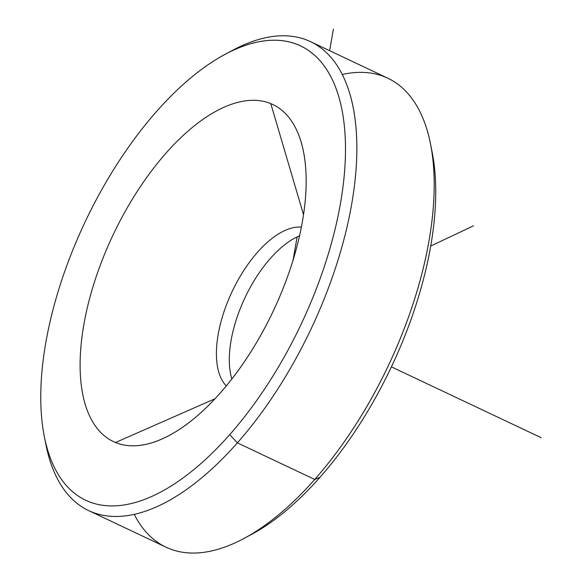 <?xml version="1.0" encoding="UTF-8"?>
<svg xmlns="http://www.w3.org/2000/svg" width="582" height="582" viewBox="0 0 582 582"><rect width="100%" height="100%" fill="white"/><g stroke="black" fill="none" stroke-linecap="round" stroke-linejoin="round"><path stroke-width="0.87" d="M115.469 442.509A186.436 88.675 115.3 0 1 110.973 239.435A186.436 88.675 115.3 0 1 270.79 103.625L303.528 214.736L270.79 103.625A186.436 88.675 115.3 0 1 303.528 151.793A186.436 88.675 115.3 0 1 169.413 435.343A186.436 88.675 115.3 0 1 115.469 442.509L214.998 398.75L115.469 442.509A186.436 88.675 -64.7 0 0 275.286 306.699A186.436 88.675 -64.7 0 0 270.79 103.625A186.436 88.675 -64.7 0 0 110.973 239.435A186.436 88.675 -64.7 0 0 115.469 442.509M301.389 227.126A89.17 42.406 -64.7 0 0 232.138 291.517A89.17 42.406 -64.7 0 0 226.289 385.902A89.17 42.406 115.3 0 1 232.138 291.517A89.17 42.406 115.3 0 1 301.389 227.126M299.548 235.856A89.17 42.406 -64.7 0 0 245.029 297.62A89.17 42.406 -64.7 0 0 231.869 378.94A89.17 42.406 115.3 0 1 245.029 297.62A89.17 42.406 115.3 0 1 299.548 235.856M156.507 111.526A251.286 119.521 115.3 0 1 341.037 105.386A251.286 119.521 115.3 0 1 229.752 434.608A251.286 119.521 115.3 0 1 45.221 440.749A251.286 119.521 115.3 0 1 156.507 111.526A251.286 119.521 -64.7 0 0 44.327 436.522A251.286 119.521 -64.7 0 0 229.752 434.608A251.286 119.521 -64.7 0 0 345.482 146.046A251.286 119.521 -64.7 0 0 225.096 54.344A251.286 119.521 -64.7 0 0 156.507 111.526M225.096 54.344L232.574 50.343A259.39 123.377 115.3 0 1 356.846 144.998A259.39 123.377 115.3 0 1 237.376 442.866L229.752 434.608L237.376 442.866A259.39 123.377 115.3 0 1 45.971 444.844L44.327 436.522M310.482 41.628L387.838 78.214A259.39 123.377 115.3 0 1 428.512 243.654A259.39 123.377 115.3 0 1 314.724 479.452L237.376 442.866A259.39 123.377 -64.7 0 0 351.164 207.068A259.39 123.377 -64.7 0 0 310.482 41.628A259.39 123.377 -64.7 0 0 228.791 52.431M45.192 440.603A259.39 123.377 -64.7 0 0 88.66 510.603A259.39 123.377 -64.7 0 0 237.376 442.866L314.724 479.452A259.39 123.377 115.3 0 1 166.016 547.189L88.66 510.603M430.527 143.972L432.171 152.295A251.286 119.521 115.3 0 1 319.991 477.291L314.724 479.452A259.39 123.377 -64.7 0 0 430.527 143.972A259.39 123.377 -64.7 0 0 342.281 74.474M134.224 514.342A259.39 123.377 -64.7 0 0 243.923 538.481A259.39 123.377 -64.7 0 0 314.724 479.452L319.991 477.291A251.286 119.521 115.3 0 1 251.402 534.472L243.923 538.481M247.706 536.393A251.286 119.521 -64.7 0 0 319.991 477.291A251.286 119.521 -64.7 0 0 431.313 148.214M293.088 260.067L297.126 236.925M329.63 50.685L333.399 29.1M430.724 246.041L473.508 225.801M391.41 366.856L541.202 437.708"/></g></svg>
